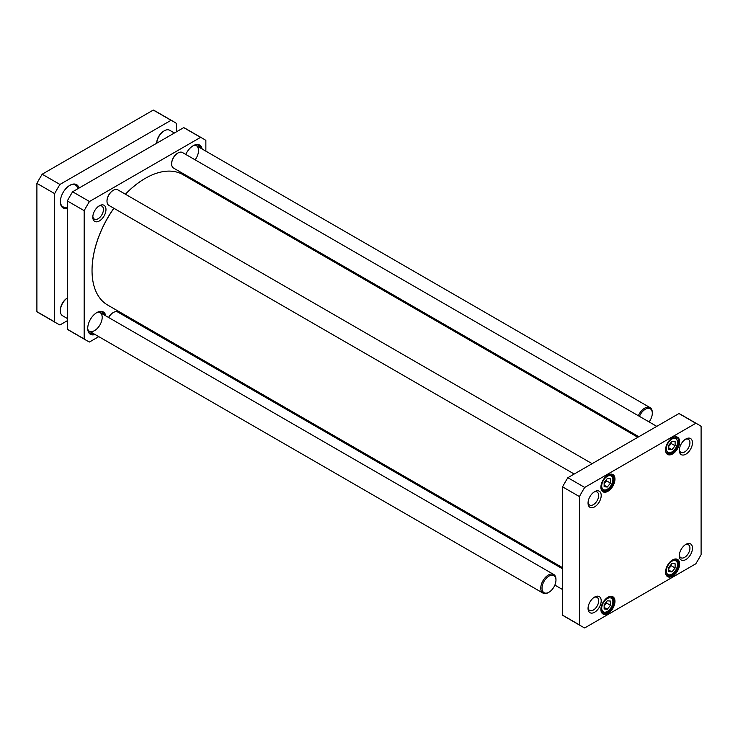 <?xml version="1.0" encoding="UTF-8"?>
<svg xmlns="http://www.w3.org/2000/svg" width="738" height="738" viewBox="0 0 738 738"><rect width="100%" height="100%" fill="white"/><g stroke="black" fill="none" stroke-linecap="round" stroke-linejoin="round"><path stroke-width="1.11" d="M163.965 130.986A9.862 5.692 120 0 0 163.651 131.161A9.862 5.692 120 0 0 156.687 143.237M174.408 132.997L169.666 130.257A10.756 6.208 120 0 0 165.672 130.137A10.756 6.208 120 0 0 164.288 130.792A10.756 6.208 120 0 0 156.714 143.218M652.291 412.92A10.756 6.208 120 0 0 652.3 412.542A10.756 6.208 120 0 0 650.067 407.616A10.756 6.208 120 0 0 646.082 407.496A10.756 6.208 120 0 0 638.361 415.734M649.08 421.924A9.862 5.692 120 0 0 652.3 413.271A9.862 5.692 120 0 0 646.599 408.649A9.862 5.692 120 0 0 639.449 416.361M67.324 298.014L67.324 298.014A9.862 5.692 120 0 0 60.35 310.089A9.862 5.692 120 0 0 60.359 310.44M67.324 298.041A10.756 6.208 120 0 0 60.35 310.818A10.756 6.208 120 0 0 62.573 315.744L67.324 318.484M555.954 579.773A10.756 6.208 120 0 0 555.963 579.395A10.756 6.208 120 0 0 553.74 574.478A10.756 6.208 120 0 0 542.984 580.686A10.756 6.208 120 0 0 542.984 593.103A10.756 6.208 120 0 0 546.904 593.251A10.756 6.208 120 0 0 548.362 592.568A10.756 6.208 120 0 0 548.685 592.374M547.661 592.826A9.862 5.692 120 0 0 548.989 592.208A9.862 5.692 120 0 0 555.963 580.133A9.862 5.692 120 0 0 549.441 575.861A9.862 5.692 120 0 0 542.079 587.116A9.862 5.692 120 0 0 547.661 592.826M562.559 567.688L107.628 305.034A75.285 43.468 -60 0 1 97.859 295.163A75.285 43.468 -60 0 1 92.038 270.569A75.285 43.468 -60 0 1 113.901 208.282M125.432 194.242A75.285 43.468 -60 0 1 145.275 178.365A75.285 43.468 -60 0 1 182.923 174.629L637.844 437.283M145.146 178.43A74.935 43.265 120 0 0 145.026 178.504A74.935 43.265 120 0 0 125.377 194.214M113.827 208.245A74.935 43.265 120 0 0 92.038 270.274A74.935 43.265 120 0 0 92.038 270.422M176.336 131.89L176.336 123.357A116.521 67.269 120 0 0 173.744 121.724L156.004 111.484A116.521 67.269 120 0 0 153.301 110.063L42.186 174.214A116.521 67.269 120 0 0 36.9 183.365L36.9 311.667A116.521 67.269 120 0 0 39.483 313.299L57.232 323.548A116.521 67.269 120 0 0 59.935 324.969L67.324 320.698M173.744 121.724A116.521 67.269 120 0 0 171.041 120.303L153.301 110.063M171.041 120.303L59.935 184.454A116.521 67.269 120 0 0 54.649 193.614L54.649 321.916A116.521 67.269 120 0 0 57.232 323.548M54.649 321.916L36.9 311.667M54.649 193.614L36.9 183.365M59.935 184.454L42.186 174.214M69.538 185.506A12.546 7.242 -60 0 1 75.497 185.053A12.546 7.242 -60 0 1 77.887 188.725M67.324 207.027A12.546 7.242 -60 0 1 62.951 206.788A12.546 7.242 -60 0 1 60.359 201.4M79.021 188.07A13.441 7.758 120 0 0 69.861 185.312A13.441 7.758 120 0 0 60.35 201.778A13.441 7.758 120 0 0 67.324 208.337M89.464 201.511L200.579 137.36L183.716 127.628L72.61 191.779L89.464 201.511A116.521 67.269 -60 0 0 84.178 210.662L67.324 200.93L67.324 329.231L84.178 338.963L84.178 210.662M72.61 191.779A116.521 67.269 120 0 0 67.324 200.93M98.772 336.648L89.464 342.017A116.521 67.269 -60 0 1 86.761 340.596A116.521 67.269 -60 0 1 84.178 338.963M67.324 329.231A116.521 67.269 120 0 0 69.907 330.864L86.761 340.596M130.58 318.281L129.584 318.853M200.579 137.36A116.521 67.269 -60 0 1 203.282 138.781A116.521 67.269 -60 0 1 205.865 140.414L205.865 151.161M203.282 138.781L186.419 129.049A116.521 67.269 120 0 0 183.716 127.628M98.726 206.17A7.509 4.336 -60 0 1 101.881 206.105A7.509 4.336 -60 0 1 103.431 209.546A7.509 4.336 -60 0 1 100.156 217.101A7.509 4.336 -60 0 1 94.372 219.112A7.509 4.336 -60 0 1 92.85 216.345M105.968 209.546A9.299 5.369 120 0 0 99.39 205.745A9.299 5.369 120 0 0 92.813 217.138A9.299 5.369 120 0 0 99.39 220.939A9.299 5.369 120 0 0 105.968 209.546M205.865 186.732L205.865 187.876M193.061 145.792A12.546 7.242 -60 0 1 199.214 145.248A12.546 7.242 -60 0 1 201.548 148.661M202.138 149.002A12.906 7.454 120 0 0 193.19 145.718A12.906 7.454 120 0 0 185.764 154.427M105.802 315.864A12.906 7.454 120 0 0 96.853 312.58A12.906 7.454 120 0 0 87.73 328.382A12.906 7.454 120 0 0 95.045 334.489M94.455 334.148A12.546 7.242 -60 0 1 90.331 333.834A12.546 7.242 -60 0 1 87.73 328.235M96.724 312.654A12.546 7.242 -60 0 1 102.877 312.1A12.546 7.242 -60 0 1 105.211 315.523M89.971 333.216A12.546 7.242 -60 0 1 89.602 333.152A12.546 7.242 -60 0 1 89.399 333.106M92.822 333.207A12.306 7.103 -60 0 1 90.331 333.299A12.306 7.103 -60 0 1 89.215 332.912M101.521 311.602A12.306 7.103 -60 0 1 102.416 312.368A12.306 7.103 -60 0 1 103.578 314.582M102.176 317.7A10.756 6.208 -60 0 1 97.37 328.355A10.756 6.208 -60 0 1 89.197 331.113A10.756 6.208 -60 0 1 88.532 330.615M99.187 312.156A10.756 6.208 -60 0 1 99.953 312.488A10.756 6.208 -60 0 1 102.176 317.119M90.977 332.137A10.996 6.347 -60 0 1 88.772 330.91A10.996 6.347 -60 0 1 87.776 329.083M97.481 312.266A10.996 6.347 -60 0 1 99.565 312.211A10.996 6.347 -60 0 1 101.724 313.512M197.858 144.749A12.306 7.103 -60 0 1 198.753 145.515A12.306 7.103 -60 0 1 199.915 147.72M198.513 150.847A10.756 6.208 -60 0 1 195.118 159.832M195.524 145.303A10.756 6.208 -60 0 1 196.29 145.626A10.756 6.208 -60 0 1 198.513 150.257M193.817 145.414A10.996 6.347 -60 0 1 195.902 145.358A10.996 6.347 -60 0 1 198.061 146.65M638.84 436.712L173.495 168.043A8.967 5.175 -60 0 1 171.64 163.947A8.967 5.175 -60 0 1 177.978 152.969A8.967 5.175 -60 0 1 182.461 152.526L656.765 426.361M177.784 153.08A8.422 4.862 120 0 0 177.6 153.19A8.422 4.862 120 0 0 171.64 163.504L171.64 163.947M108.689 317.524A8.967 5.175 -60 0 1 113.329 312.506A8.967 5.175 -60 0 1 117.812 312.063L562.559 568.832M113.145 312.617A8.422 4.862 120 0 0 112.951 312.728A8.422 4.862 120 0 0 108.578 317.46M574.192 474.027L108.855 205.367A8.967 5.175 -60 0 1 106.992 201.271A8.967 5.175 -60 0 1 113.329 190.293A8.967 5.175 -60 0 1 117.812 189.841L592.116 463.676M113.145 190.404A8.422 4.862 120 0 0 112.951 190.505A8.422 4.862 120 0 0 106.992 200.828L106.992 201.271M675.113 567.974L671.949 571.913L668.776 571.627L668.776 567.402L671.949 563.463L675.113 563.749L675.113 567.974L671.312 565.778L671.091 564.524M610.474 483.076L607.3 487.025L604.136 486.739L604.136 482.514L607.3 478.575L610.474 478.851L610.474 483.076L606.664 480.881L606.452 479.635M675.113 441.536L675.113 445.761L671.949 449.7L668.776 449.414L668.776 445.189L671.949 441.25L675.113 441.536M610.474 605.298L607.3 609.237L604.136 608.951L604.136 604.726L607.3 600.787L610.474 601.073L610.474 605.298L606.664 603.103L606.452 601.848M701.1 554.635A116.521 67.269 -60 0 1 695.814 563.786L584.699 627.937A116.521 67.269 -60 0 1 581.996 626.516A116.521 67.269 -60 0 1 579.413 624.883L579.413 496.582A116.521 67.269 -60 0 1 584.699 487.431L695.814 423.28A116.521 67.269 -60 0 1 698.517 424.701A116.521 67.269 -60 0 1 701.1 426.333L701.1 554.635M588.048 608.444A9.299 5.369 120 0 0 594.625 612.236A9.299 5.369 120 0 0 601.202 600.852A9.299 5.369 120 0 0 594.625 597.051A9.299 5.369 120 0 0 588.048 608.444M679.311 450.364A9.299 5.369 120 0 0 685.888 454.165A9.299 5.369 120 0 0 692.465 442.772A9.299 5.369 120 0 0 685.888 438.981A9.299 5.369 120 0 0 679.311 450.364M600.898 487.228A9.945 5.747 120 0 0 607.937 491.287A9.945 5.747 120 0 0 614.966 479.1A9.945 5.747 120 0 0 607.937 475.041A9.945 5.747 120 0 0 600.898 487.228M665.547 572.116A9.945 5.747 120 0 0 672.576 576.175A9.945 5.747 120 0 0 679.615 563.998A9.945 5.747 120 0 0 672.576 559.93A9.945 5.747 120 0 0 665.547 572.116M600.898 609.44A9.945 5.747 120 0 0 607.937 613.499A9.945 5.747 120 0 0 614.966 601.313A9.945 5.747 120 0 0 607.937 597.254A9.945 5.747 120 0 0 600.898 609.44M665.547 449.903A9.945 5.747 120 0 0 672.576 453.962A9.945 5.747 120 0 0 679.615 441.776A9.945 5.747 120 0 0 672.576 437.717A9.945 5.747 120 0 0 665.547 449.903M588.048 503.058A9.299 5.369 120 0 0 594.625 506.858A9.299 5.369 120 0 0 601.202 495.466A9.299 5.369 120 0 0 594.625 491.665A9.299 5.369 120 0 0 588.048 503.058M679.311 555.751A9.299 5.369 120 0 0 685.888 559.552A9.299 5.369 120 0 0 692.465 548.159A9.299 5.369 120 0 0 685.888 544.358A9.299 5.369 120 0 0 679.311 555.751M604.136 483.639L606.664 480.881M604.136 485.189L607.3 487.025M604.136 605.852L606.664 603.103M604.136 607.411L607.3 609.237M668.776 568.528L671.312 565.778M668.776 570.087L671.949 571.913M668.776 446.315L671.312 443.566L671.091 442.311M671.312 443.566L675.113 445.761M671.949 449.7L668.776 447.874M698.517 424.701L681.654 414.968A116.521 67.269 120 0 0 678.951 413.548L567.845 477.698A116.521 67.269 120 0 0 562.559 486.849L562.559 615.151A116.521 67.269 120 0 0 565.142 616.784L581.996 626.516M685.224 544.782A7.509 4.336 -60 0 1 688.379 544.718A7.509 4.336 -60 0 1 688.379 553.389A7.509 4.336 -60 0 1 680.87 557.725A7.509 4.336 -60 0 1 679.347 554.958M593.961 597.476A7.509 4.336 -60 0 1 597.116 597.411A7.509 4.336 -60 0 1 597.116 606.082A7.509 4.336 -60 0 1 589.607 610.418A7.509 4.336 -60 0 1 588.085 607.651M593.961 492.098A7.509 4.336 -60 0 1 597.116 492.034A7.509 4.336 -60 0 1 597.116 500.696A7.509 4.336 -60 0 1 589.607 505.032A7.509 4.336 -60 0 1 588.085 502.264M685.224 439.405A7.509 4.336 -60 0 1 688.379 439.341A7.509 4.336 -60 0 1 688.379 448.003A7.509 4.336 -60 0 1 680.87 452.339A7.509 4.336 -60 0 1 679.347 449.58M672.383 437.828A9.409 5.434 -60 0 1 676.903 437.468A9.409 5.434 -60 0 1 676.903 448.335A9.409 5.434 -60 0 1 667.493 453.769A9.409 5.434 -60 0 1 665.547 449.682M607.743 475.152A9.409 5.434 -60 0 1 612.263 474.792A9.409 5.434 -60 0 1 612.263 485.659A9.409 5.434 -60 0 1 602.845 491.093A9.409 5.434 -60 0 1 600.898 486.997M607.743 597.365A9.409 5.434 -60 0 1 612.263 597.005A9.409 5.434 -60 0 1 612.263 607.872A9.409 5.434 -60 0 1 602.845 613.306A9.409 5.434 -60 0 1 600.898 609.219M672.383 560.05A9.409 5.434 -60 0 1 676.903 559.69A9.409 5.434 -60 0 1 676.903 570.557A9.409 5.434 -60 0 1 667.493 575.991A9.409 5.434 -60 0 1 665.547 571.895M579.413 624.883L562.559 615.151M579.413 496.582L562.559 486.849M584.699 487.431L567.845 477.698M695.814 423.28L678.951 413.548M674.735 571.655A7.887 4.557 -60 0 1 666.368 570.908A7.887 4.557 -60 0 1 674.735 560.502A7.887 4.557 -60 0 1 674.735 571.655M610.086 486.766A7.887 4.557 -60 0 1 601.719 486.019A7.887 4.557 -60 0 1 610.086 475.613A7.887 4.557 -60 0 1 610.086 486.766M677.521 442.256A7.887 4.557 -60 0 1 669.154 452.662A7.887 4.557 -60 0 1 669.154 441.509A7.887 4.557 -60 0 1 677.521 442.256M610.086 608.979A7.887 4.557 -60 0 1 601.719 608.232A7.887 4.557 -60 0 1 610.086 597.826A7.887 4.557 -60 0 1 610.086 608.979M601.581 489.774A8.967 5.175 120 0 0 602.06 490.124C605.621 490.982 608.324 489.94 610.169 486.997C612.771 483.445 613.684 480.152 612.909 477.108L611.018 474.599A8.967 5.175 120 0 0 610.483 474.35M601.581 611.996A8.967 5.175 120 0 0 602.06 612.337C605.621 613.195 608.324 612.162 610.169 609.21C612.771 605.658 613.684 602.365 612.909 599.33L611.018 596.811A8.967 5.175 120 0 0 610.483 596.572M666.23 574.671A8.967 5.175 120 0 0 666.7 575.013C670.261 575.88 672.964 574.837 674.809 571.895C677.41 568.334 678.323 565.04 677.558 562.005L675.667 559.487A8.967 5.175 120 0 0 675.132 559.247M666.23 452.449A8.967 5.175 120 0 0 666.7 452.8C669.55 453.464 671.276 453.298 671.894 452.302C675.455 449.866 677.438 446.37 677.835 441.813L675.667 437.274A8.967 5.175 120 0 0 675.132 437.025M163.651 131.161L164.288 130.792M196.29 145.626L650.067 407.616M652.3 413.271L652.3 412.542M60.35 310.089L60.35 310.818M89.197 331.113L542.984 593.103M99.953 312.488L553.74 574.478M555.963 580.133L555.963 579.395M548.989 592.208L548.362 592.568M102.416 312.368L101.927 311.814M90.331 333.299L89.602 333.152M198.753 145.515L198.254 144.962M554.875 585.096L562.559 589.533"/></g></svg>
